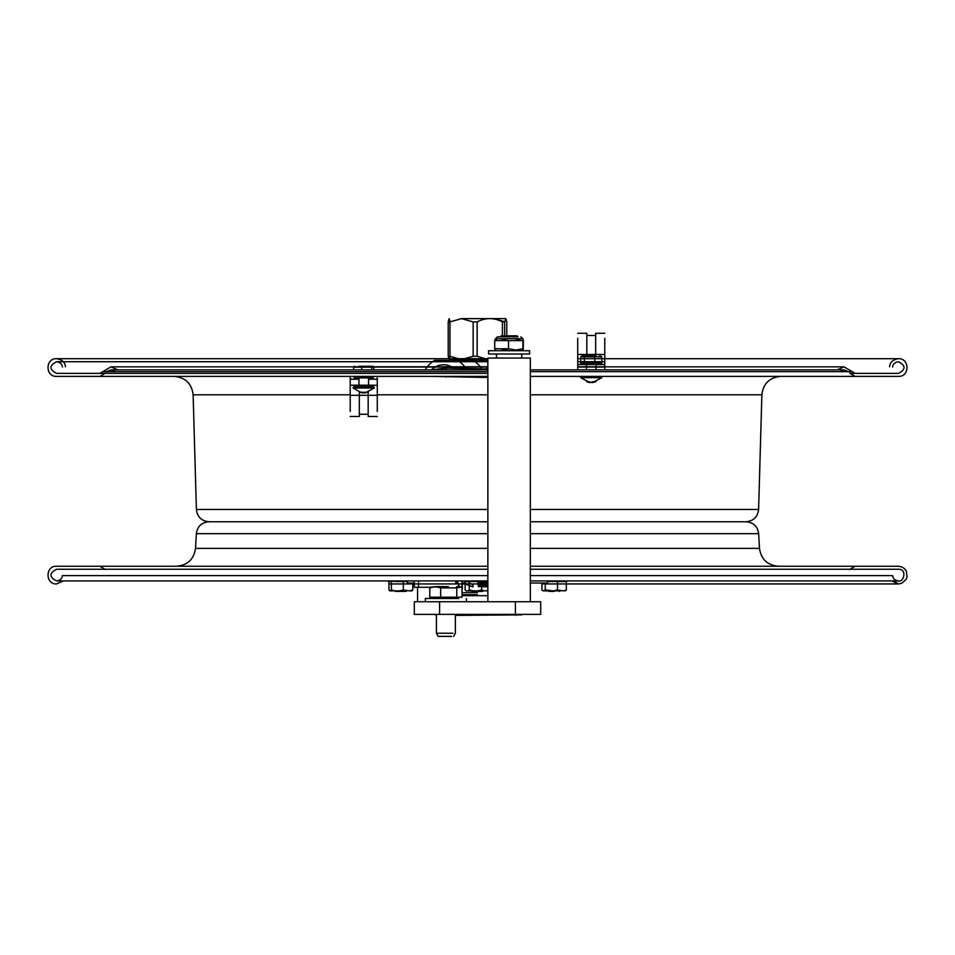 <?xml version="1.0" encoding="UTF-8"?>
<svg xmlns="http://www.w3.org/2000/svg" width="955" height="955" viewBox="0 0 955 955"><rect width="100%" height="100%" fill="white"/><g stroke="black" fill="none" stroke-linecap="round" stroke-linejoin="round"><path stroke-width="1.43" d="M462.005 588.805L462.089 580.915M457.803 580.915L457.803 583.744M458.34 586.609L458.794 583.744L455.81 583.744L455.81 580.915M430.55 587.289L414.303 587.289L417.586 587.289L417.586 601.745M473 585.069L473 586.931L473 585.069L466.291 580.915M547.561 580.915L547.561 583.039L530.335 583.039M407.439 580.915L407.439 583.039L414.303 583.039M462.327 583.039L465.121 583.039L462.327 583.039M462.005 592.649L477.5 592.649M471.221 580.915L471.221 581.523L471.221 580.915L477.822 580.915L478.324 586.394L479.159 586.883L478.742 580.915M477.5 594.667L462.005 594.667L477.5 594.667M483.54 590.882L472.379 591.408L482.621 591.408M405.994 591.408L395.752 591.408L406.914 590.882M554.127 591.408L549.006 591.408L554.127 591.408M477.357 590.882L481.63 589.999L484.483 590.882L467.819 590.882L469.251 589.999L469.251 586.203M481.63 589.999L481.63 581.523L480.461 581.523M477.846 581.523L466.565 581.523M469.251 584.15L469.251 581.523M469.251 589.999L473.525 590.882M465.121 589.999L466.541 590.882L465.121 589.999L465.121 582.753M466.541 590.882L467.819 590.882M484.483 590.882L487.862 590.715M487.862 590.882L487.038 590.882M389.64 580.915L389.64 581.523L389.413 580.915M391.371 589.999L395.489 590.882L390.535 590.882L391.371 589.999L391.371 581.523L389.413 581.523M402.007 581.523L402.007 580.915L402.795 581.523M412.799 583.039L412.799 589.999L411.975 590.882L409.516 590.882L412.799 589.999L411.999 590.859M406.579 590.882L399.178 590.882L403.296 589.999L409.516 590.882M395.489 590.882L399.178 590.882M388.948 581.523L388.948 589.999L390.535 590.882M407.439 581.523L399.751 581.523L399.751 580.915M403.296 589.999L403.296 581.523M402.879 580.915L402.879 581.523M388.948 589.999L389.747 590.859M398.951 580.915L398.951 581.523L395.525 581.523L395.525 580.915M394.033 580.915L391.371 581.523M487.862 575.59L62.397 575.59C62.135 578.575 60.201 580.342 56.596 580.915L388.255 580.915L388.255 581.523L389.318 580.915M400.264 580.915L401.327 581.523M400.264 581.523L398.88 580.915M395.716 581.523L393.603 580.915M393.174 580.915L393.603 581.523M404.872 581.523L406.197 580.915M404.789 580.915L404.789 581.523M565.169 590.882L566.327 589.999L563.271 590.882L566.327 589.999L566.327 581.523L564.978 580.915M554.473 580.915L553.781 581.523M543.073 590.882L541.927 589.999L543.073 590.882L545.269 589.999L545.269 583.039M541.927 589.999L541.927 583.039M560.525 590.882L553.255 590.882L557.469 589.999L563.271 590.882M545.269 589.999L553.255 590.882L544.111 590.882M557.469 589.999L557.469 581.523L549.555 581.523L549.555 580.915M548.11 580.915L547.561 581.523L549.71 581.523M563.426 580.915L563.426 581.523L560.74 581.523L560.943 580.915M560.74 580.915L560.74 581.523L557.469 581.523M553.029 581.523L553.029 580.915L553.948 581.523M554.473 581.523L555.428 580.915L555.452 581.523M563.104 581.523L564.978 581.523M565.241 580.915L565.241 581.523L565.36 580.915M566.327 581.523L566.769 580.915L898.404 580.915C903.251 583.075 907.823 569.025 898.404 569.264L530.335 569.264M547.955 581.523L547.955 580.915L547.8 581.523M433.26 614.387L436.423 614.889M455.38 614.889L521.74 614.889M455.38 615.402L518.195 614.889M502.426 335.826L502.426 321.919C493.998 317.502 485.57 317.502 477.142 321.919L477.142 356.275L487.862 359.486M502.426 321.919L504.682 321.919L504.682 335.826M473.143 356.275L473.143 321.919L461.528 318.624L449.96 321.919L449.96 356.275L461.528 359.558L473.143 356.275L477.142 356.275M473.143 321.919L477.142 321.919M468.654 359.307L463.306 359.486M487.862 359.569L449.196 359.569L468.654 359.569L468.654 360.333L487.862 360.333L486.346 360.333L486.346 359.569L487.862 359.569M449.96 356.275L448.217 356.275L448.217 321.919L449.113 318.707L450.283 321.74M450.283 356.454L449.113 359.486L448.217 356.275M461.193 318.624L505.804 318.624L493.807 318.624L504.718 321.74M506.783 335.826L506.783 321.919L505.887 318.707L504.682 321.919M448.217 321.919L449.96 321.919M487.862 365.658L486.74 368.976M358.794 366.29L372.88 366.29L373.823 367.162L373.823 369.872L425.13 369.872A31.599 26.095 90 0 1 427.589 366.422A31.599 26.095 90 0 1 434.668 360.333L457.409 360.333L434.668 360.333M466.35 368.94A31.599 26.095 90 0 0 457.409 360.333L487.169 360.333A38.678 31.945 -90 0 1 487.862 361.121M454.21 368.511A24.018 19.828 -90 0 0 431.588 369.633M481.929 369.06A31.599 26.095 -90 0 0 472.904 360.333M848.47 371.662L844.053 369.872L604.778 369.872L604.778 364.524L581.774 364.547L581.774 363.031L600.743 363.031L600.743 364.547M595.681 355.952L595.681 333.283L595.681 335.503L586.836 335.503L586.836 333.283L586.836 354.436L595.681 354.436L586.836 354.436L586.836 355.952M604.778 364.524L604.778 338.333M600.743 364.524L600.743 363.031L601.984 363.031L601.734 356.824L580.783 356.824L580.783 362.017M839.636 371.662L844.053 369.872L530.335 369.872L577.727 369.872L577.727 338.333M577.727 364.524L581.774 364.524M350.222 376.389L350.222 379.231L358.937 379.231M350.222 379.231L350.222 385.235L354.257 385.211L354.257 386.727L354.257 385.211L373.226 385.211L373.226 386.727L354.257 386.727M359.319 392.171L359.319 416.476L359.319 414.255L368.164 414.255L368.164 416.476L368.164 395.322L359.319 395.322L368.164 395.322L368.164 392.171M350.222 385.235L350.222 411.426M377.273 376.389L377.273 411.426M377.273 385.235L373.226 385.235M377.273 379.231L368.546 379.231M354.257 376.389L373.226 376.389L373.226 377.905L354.257 377.905L354.257 376.389L354.257 377.905M373.823 367.162L371.782 367.162L371.782 369.872M368.558 366.422L372.187 366.648M371.782 367.162L353.672 367.162L354.603 366.29M106.53 371.662L110.947 369.872L353.672 369.872L353.672 367.162L355.702 367.162M372.88 366.29L368.702 366.29M361.706 367.162L361.706 369.872M586.394 362.017L586.895 363.031L586.394 362.017L586.084 363.031M597.639 363.031L597.639 362.017L597.579 363.031M597.126 363.031L597.579 362.017M588.304 363.031L588.304 362.017L590.823 362.017L590.835 363.031M588.328 363.031L588.328 362.017L586.084 362.017M592.398 362.017L590.775 362.017L590.787 363.031L591.837 363.031L591.837 362.017L593.294 362.017L592.398 362.017L592.398 363.031L593.294 363.031L593.294 362.017L597.126 362.017M590.775 362.017L590.775 363.031L590.811 362.017M599.382 356.096L601.734 356.824M583.135 356.096L586.358 356.334M586.298 355.952L582.12 355.952L580.783 356.824M582.12 355.952L596.207 355.952M594.834 356.824L594.834 362.017M597.997 363.031L597.997 362.017L599.286 362.017L599.286 363.031M599.203 363.031L599.203 362.017L600.838 362.017L600.838 363.031L601.734 362.017M584.353 356.824L584.353 362.017L585.881 362.017M595.622 362.017L595.622 363.031M597.555 363.031L597.555 362.017M600.838 362.017L601.077 363.031M584.949 363.031L584.949 362.017M593.246 363.031L593.246 362.017M581.917 363.031L581.917 362.017L580.533 362.017L580.533 363.031L580.533 362.017L580.533 363.031L581.774 363.031M584.353 362.017L582.574 362.017L582.574 363.031M582.264 363.031L582.574 362.017M582.025 363.031L582.025 362.017L582.096 363.031M584.162 363.031L584.162 362.017M600.313 376.389L581.201 376.389L580.64 377.655L601.877 377.655L580.64 377.655L589.904 382.573L586.716 381.749L590.787 382.573L592.315 381.749L594.141 381.749L592.601 382.573L592.601 381.773M601.304 376.389L601.877 377.655L592.601 382.573L595.801 381.749L593.425 382.251M592.601 382.442L591.73 382.179M589.283 381.785L591.252 382.418M364.655 392.087L362.411 392.792M359.175 392.087L362.411 392.923L360.978 392.087L364.261 392.923L368.32 392.087L365.073 392.792M373.799 386.727L374.36 387.993L353.123 387.993L374.36 387.993L365.073 392.923M353.696 386.727L353.123 387.993L361.241 392.72L362.411 392.923L362.411 392.111M439.587 614.387L439.587 601.745L414.303 601.745L414.303 614.387L540.697 614.387L540.697 601.745L515.413 601.745L515.413 615.402M439.587 601.745L515.413 601.745M530.335 601.745L530.335 358.053L521.74 358.053L521.74 354.007M530.335 358.053L487.862 358.053L496.457 358.053L496.457 354.007L488.578 354.007L529.631 354.007L529.631 350.724L488.578 350.724L496.206 350.724L494.714 348.766L508.526 348.766L515.712 350.019L522.91 348.766L523.209 350.019L523.447 340.613M458.698 597.197L458.698 598.463L425.369 598.463L433.104 598.463L433.104 597.197M453.004 633.225L436.423 633.225L453.004 633.225M451.727 636.376L438.13 636.376L451.727 636.376M456.765 597.197L462.005 597.197L462.005 587.886L460.907 587.062L456.765 587.886L456.765 597.197L429.798 597.197L429.798 587.886L433.331 586.776M456.765 587.886L440.673 587.886L435.241 586.609L429.798 587.886M440.673 597.197L440.673 587.886M456.562 586.609L458.472 586.776M448.373 586.609L430.896 587.062M507.642 340.613L494.714 340.613L494.714 348.766M517.061 335.826L518.064 336.817L497.34 336.817L500.134 336.817L501.136 335.826L517.061 335.826L501.136 335.826M522.934 348.945L516.154 350.019M522.6 340.613L516.154 339.717M495.263 348.945L494.988 350.019M509.099 348.945L502.044 350.019M508.752 340.613L502.044 339.717M522.91 348.766L522.91 340.613L509.457 340.613M508.526 348.766L508.526 340.613M523.209 350.019L521.991 350.724L529.631 350.724M462.005 595.681L487.862 595.681M63.257 580.915L56.596 583.935C45.183 584.484 45.183 565.694 56.596 566.243L487.862 566.243L99.893 566.243L105.42 569.502M849.58 569.502L855.107 566.243L530.335 566.243L898.404 566.243L901.639 566.852L904.397 568.583L906.259 571.018L907.083 576.772L906.104 579.446L901.723 583.29L898.739 583.935L893.08 580.915M530.335 533.666L758.652 533.666L759.5 548.373C761.111 559.308 767.414 565.264 778.432 566.243M208.966 521.752L487.862 521.752L208.966 521.752C201.624 522.397 197.41 526.372 196.348 533.666L487.862 533.666M530.335 521.752L746.034 521.752L530.335 521.752M487.862 580.915L56.596 580.915C49.087 577.035 49.087 573.143 56.596 569.264L487.862 569.264M530.335 575.59L892.603 575.59C892.865 578.575 894.799 580.342 898.404 580.915L530.335 580.915M487.862 509.469L196.396 509.469L193.125 394.809C191.752 383.588 185.437 377.44 174.168 376.389M487.862 377.488L432.317 376.389M487.862 368.952L446.152 368.117L431.003 369.872M487.862 371.662L102.77 371.662L99.893 373.369L487.862 373.369L56.596 373.369C49.087 369.49 49.087 365.598 56.596 361.718L487.862 361.718M487.862 367.042L353.756 367.042M373.727 367.042L427.1 367.042M604.778 367.042L577.727 367.042M892.603 367.042C892.865 364.058 894.799 362.291 898.404 361.718C905.913 365.598 905.913 369.49 898.404 373.369L849.723 373.369M531.087 376.389L898.404 376.389C909.817 376.939 909.817 358.149 898.404 358.698L604.778 358.698M105.42 373.13L99.893 376.389L487.862 376.389L56.596 376.389C45.183 376.939 45.183 358.149 56.596 358.698L487.862 358.698M487.862 366.768L353.959 366.768M373.524 366.768L427.303 366.768M604.778 366.768L577.727 366.768M832.987 376.389L530.335 376.389M418.529 587.289L418.529 580.915M487.313 580.915L486.907 586.883L486.501 580.915M485.379 580.915L484.973 586.883L484.555 580.915M483.445 580.915L483.027 586.883L482.621 580.915M481.499 580.915L481.093 586.883L480.675 580.915M479.565 580.915L479.159 586.883L480.055 586.251L480.484 580.915M401.482 580.915L401.482 581.523M406.221 581.523L406.221 580.915M391.18 581.523L391.18 580.915M393.496 580.915L393.496 581.523M565.527 580.915L565.527 581.523M558.83 580.915L558.83 581.523M560.299 581.523L560.299 580.915M566.757 580.915L566.757 581.523M604.778 354.436L595.681 354.436M577.727 354.436L586.836 354.436M350.222 395.322L359.319 395.322M377.273 395.322L368.164 395.322M601.937 362.017L601.937 363.031M445.149 586.609L436.16 586.609M521.263 338.715L496.934 338.715A2.017 1.791 90 0 1 495.156 340.613L496.934 338.715L495.323 338.715L522.874 338.715L523.221 339.717M196.348 533.666L195.5 548.373L487.862 548.373M530.335 548.373L759.5 548.373M745.974 521.752C753.483 521.048 757.697 516.953 758.604 509.469L530.335 509.469M758.604 509.469L761.875 394.809L530.335 394.809M487.862 394.809L377.273 394.809M350.222 394.809L193.125 394.809M446.152 369.872L446.152 368.117M855.107 373.369L852.23 371.662L530.335 371.662M446.152 376.389L446.152 377.034M462.327 580.915L462.327 588.805M456.717 580.915L456.717 583.744M414.303 580.915L414.303 587.289M458.794 583.744L458.794 586.609M479.685 580.915L480.007 585.606L478.3 585.618L478.622 580.915M485.546 580.915L486.011 586.263L486.907 586.883L487.862 586.072M486.37 580.915L486.047 585.618L487.754 585.606L487.444 580.915L487.862 585.988M483.624 580.915L484.078 586.275L484.973 586.883L485.988 585.761L486.298 580.915M485.498 580.915L485.82 585.606L484.113 585.618L484.436 580.915M481.69 580.915L482.132 586.263L483.027 586.883L484.054 585.749L484.364 580.915M483.564 580.915L483.875 585.606L482.18 585.606L482.49 580.915M479.756 580.915L480.126 586.024L481.093 586.883L482.108 585.761L482.43 580.915M481.63 580.915L481.941 585.606L480.234 585.606L480.556 580.915M464.321 580.915L466.613 584.567L473 586.931M472.379 591.408L471.46 590.882M395.752 591.408L394.845 590.882M559.248 591.408L560.155 590.882M549.006 591.408L548.086 590.882M398.832 580.915L398.832 581.523M555.368 580.915L555.368 581.523M566.769 581.523L566.769 580.915M561.218 581.523L561.218 580.915M595.681 333.283L604.778 333.283M577.727 333.283L586.836 333.283M359.319 416.476L350.222 416.476M377.273 416.476L368.164 416.476M585.845 362.017L585.845 363.031M600.397 355.952L601.053 356.334M601.984 362.017L601.984 363.031M585.403 363.031L585.403 362.017M596.063 369.872L596.063 364.547M586.454 369.872L586.454 364.547M368.546 385.211L368.546 377.905M358.937 385.211L358.937 377.905M487.862 601.745L487.862 358.053M425.369 598.463L425.369 601.745M466.422 598.463L466.422 601.745M436.423 614.387L436.423 633.225L438.13 636.376M455.38 614.387L455.38 633.225L453.673 636.376M460.119 586.609L460.907 587.062M497.34 336.817L494.977 339.717M522.874 338.715L520.857 336.817M488.578 350.724L488.578 354.007M388.948 583.935L487.862 583.935M541.927 583.935L898.404 583.935L892.985 580.915M891.743 580.915L898.404 583.935L566.327 583.935M412.799 583.935L414.303 583.935M195.5 548.373C193.889 559.308 187.586 565.264 176.568 566.243M758.652 533.666C757.59 526.372 753.376 522.397 746.034 521.752M196.396 509.469C197.303 516.953 201.517 521.048 209.026 521.752M761.875 394.809C763.248 383.588 769.563 377.44 780.832 376.389M62.397 367.042C62.135 364.058 60.201 362.291 56.596 361.718L432.543 361.718M577.727 361.718L604.778 361.718M852.23 371.662L844.053 366.851L604.778 366.851M102.77 371.662L110.947 366.851L487.862 366.851M373.584 366.851L427.243 366.851M837.165 369.872L844.053 366.851L577.727 366.851M117.835 369.872L110.947 366.851L353.899 366.851M889.583 366.768C889.988 362.255 892.925 359.558 898.404 358.698L577.727 358.698M65.418 366.768C65.012 362.255 62.075 359.558 56.596 358.698L448.743 358.698M487.862 369.872L110.947 369.872L115.364 371.662M849.58 373.13L855.107 376.389"/></g></svg>

